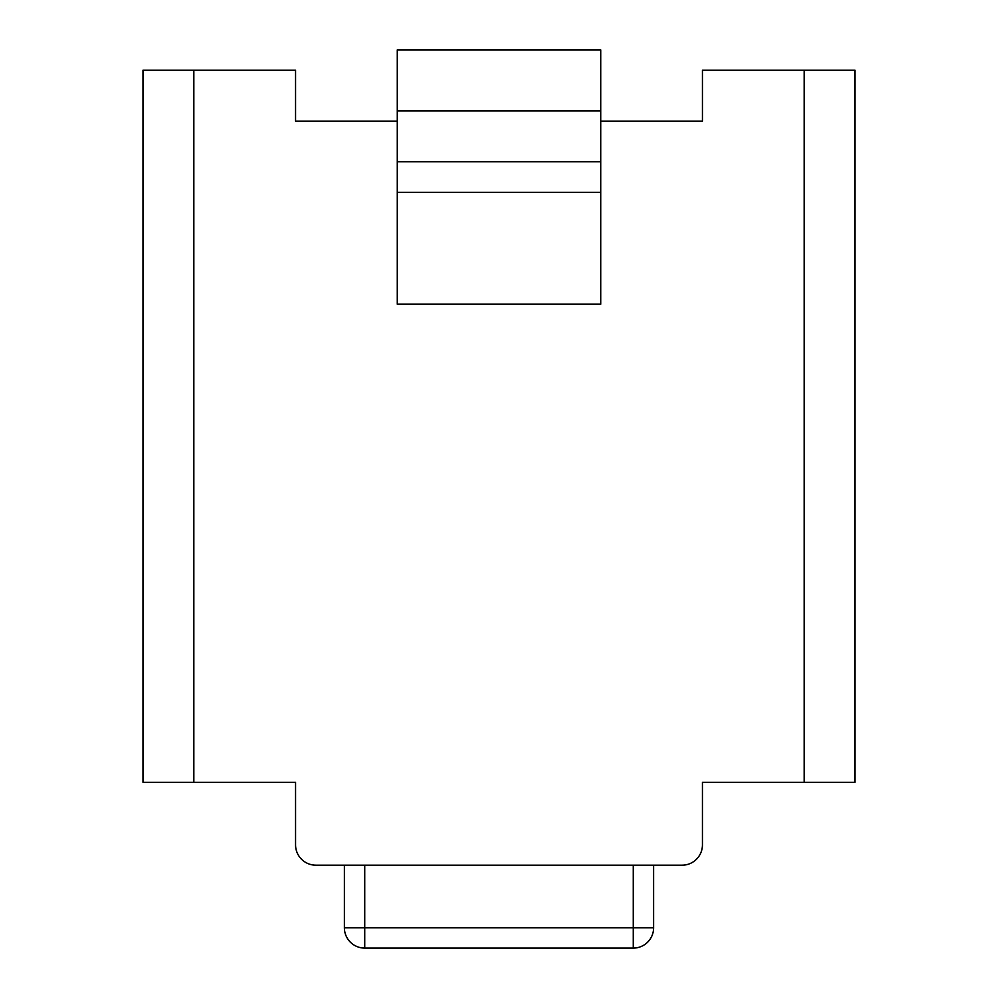 <?xml version="1.0" encoding="UTF-8"?>
<svg xmlns="http://www.w3.org/2000/svg" width="998" height="998" viewBox="0 0 998 998"><rect width="100%" height="100%" fill="white"/><g stroke="black" fill="none" stroke-linecap="round" stroke-linejoin="round"><path stroke-width="1.5" d="M295.558 782.295L295.558 844.857L295.558 782.295L142.976 782.295L142.976 70.247L295.558 70.247L295.558 121.107L397.279 121.107M600.721 121.107L702.442 121.107L702.442 70.247L855.024 70.247L855.024 782.295L702.442 782.295L702.442 844.857A20.347 20.347 0 0 1 682.096 865.191L315.904 865.191A20.347 20.347 0 0 1 295.558 844.857M397.279 49.9L397.279 304.203L600.721 304.203L600.721 49.9L397.279 49.9M397.279 110.928L600.721 110.928M633.268 865.191L633.268 948.1A20.347 20.347 0 0 0 653.615 927.753L344.385 927.753L344.385 865.191L315.904 865.191M682.096 865.191L653.615 865.191L653.615 927.753M702.442 782.295L702.442 844.857M633.268 948.1L364.732 948.1L364.732 865.191M344.385 927.753A20.347 20.347 0 0 0 364.732 948.1M804.163 70.247L804.163 782.295M193.837 782.295L193.837 70.247M397.279 192.315L600.721 192.315M397.279 161.788L600.721 161.788"/></g></svg>

